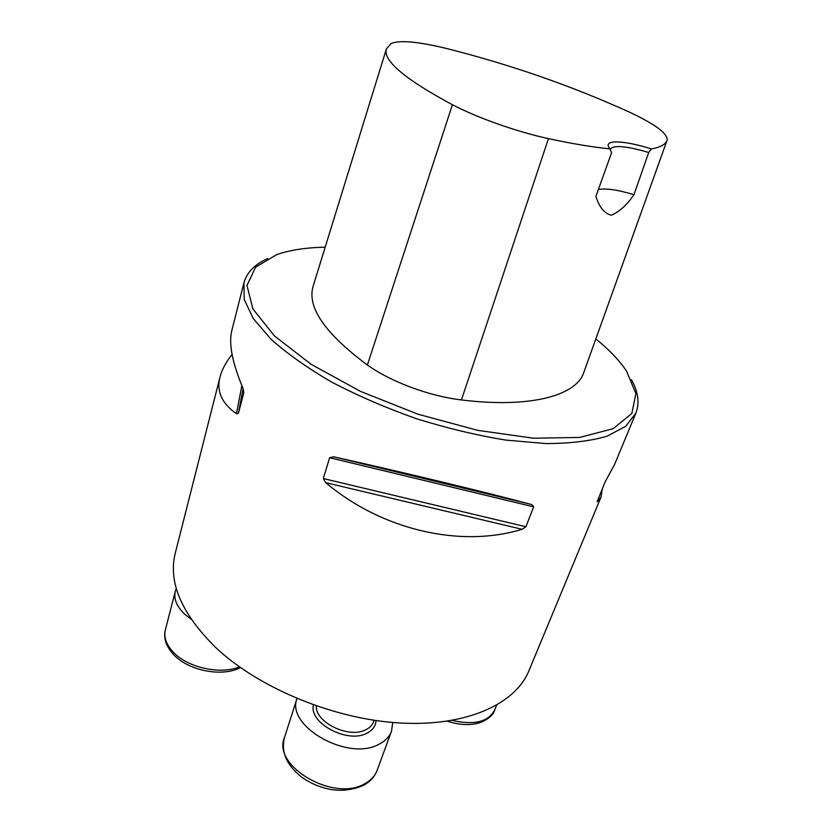 <?xml version="1.0" encoding="UTF-8"?>
<svg xmlns="http://www.w3.org/2000/svg" width="832" height="832" viewBox="0 0 832 832"><rect width="100%" height="100%" fill="white"/><g stroke="black" fill="none" stroke-linecap="round" stroke-linejoin="round"><path stroke-width="1.25" d="M267.561 258.586C254.717 264.326 246.834 272.428 243.922 282.88L244.213 299.416L253.178 318.458L271.066 339.29C287.321 353.777 307.58 368.077 331.854 382.19C358.01 395.824 386.194 407.992 416.385 418.694C446.971 428.21 476.819 435.344 505.939 440.097L546.094 443.581C570.284 443.487 590.626 441.022 607.11 436.197L625.695 426.306L635.835 413.254C639.756 403.135 638.3 391.924 631.457 379.642M243.922 282.88L231.878 330.273C228.498 343.346 232.242 362.794 243.11 388.596L243.807 392.839L238.451 413.109L236.486 413.722C221.77 403.447 216.289 391.175 220.043 376.896L175.25 553.207C168.002 582.348 181.605 613.902 216.06 647.858C259.366 688.501 334.838 719.545 400.837 723.05C466.95 726.596 515.507 703.851 528.882 670.842L601.068 496.974L597.438 501.634L597.23 500.989M525.886 526.75L522.111 529.298C460.73 548.07 382.21 530.296 325.697 482.654L323.305 478.546L329.638 457.725L333.601 456.799C400.889 471.734 482.373 491.4 531.742 504.556L533.655 506.854L525.886 526.75L323.305 478.546M220.043 376.896C221.946 369.606 225.961 362.138 232.097 354.505M602.326 488.644L601.068 496.974M597.137 501.654L605.134 481.874L614.578 464.454L635.835 413.254M648.71 152.485L651.404 148.938C624.25 140.223 602.67 139.36 609.357 147.982L611.624 152.578L595.847 196.529L596.201 197.309C599.57 207.584 604.614 213.543 611.312 215.197C619.33 211.858 626.881 205.026 633.963 194.688L648.71 152.485C626.652 146.058 613.902 144.882 610.48 148.959L610.355 149.552M610.074 148.876C592.561 147.139 572.021 143.718 548.454 138.622C517.109 131.882 477.402 117.842 452.41 104.718C404.737 79.082 382.741 60.476 386.402 48.89L391.175 43.514C399.63 39.894 418.33 41.61 447.252 48.662C511.295 64.896 571.927 86.008 629.169 112.008C654.867 124.051 667.534 133.37 667.181 139.984L667.108 140.202C665.704 144.373 660.473 147.285 651.404 148.938M386.402 48.89L313.217 285.938C306.717 306.966 324.771 333.32 367.38 365.009C390.728 381.784 429.593 396.261 461.438 399.942C530.889 408.502 576.607 395.45 583.846 372.33L667.108 140.202M325.177 247.218C306.145 247.53 289.973 250.006 276.671 254.654L255.632 267.124L246.979 285.428L252.824 308.807L274.31 335.806L310.981 364.218L360.35 391.31L417.882 414.18L477.651 430.331L533.406 438.214L579.8 437.424L613.174 428.678L631.862 413.462L635.887 393.619L626.517 371.03C619.341 360.339 609.107 349.648 595.816 338.946M598.364 189.53C605.81 188.074 617.677 189.8 633.963 194.688M191.162 619.247L184.642 614.141C176.665 606.455 173.555 598.842 175.313 591.302L176.322 588.494M392.735 722.478L391.518 731.141C389.48 736.601 385.362 740.927 379.174 744.13C348.598 761.977 285.605 726.294 296.993 698.558L284.398 737.724C272.116 766.22 334.121 802.454 364.801 783.671C370.958 780.322 375.086 775.84 377.177 770.234C374.754 776.651 370.209 781.674 363.553 785.325C352.706 789.953 341.692 791.315 330.512 789.422C319.883 787.363 310.284 783.276 301.704 777.161C286.666 765.211 280.894 752.066 284.398 737.724M548.454 138.622L461.438 399.942M452.41 104.718L367.38 365.009M238.451 413.109L243.069 388.513M236.486 413.722L241.842 385.611M522.111 529.298L325.697 482.654M533.655 506.854L329.638 457.725M531.742 504.556L333.601 456.799M175.313 591.302L165.36 629.886C163.54 637.645 166.535 645.414 174.325 653.193C189.166 668.096 221.135 674.69 239.408 666.827M316.306 705.952C315.12 722.467 349.315 738.982 365.934 729.695C369.803 727.761 372.351 725.109 373.599 721.718L374.109 720.283M376.022 720.564C375.69 726.034 372.674 730.236 366.985 733.158C347.797 743.995 308.578 723.07 313.446 704.943M452.223 720.398C474.126 725.39 488.259 721.958 494.634 710.091L496.61 705.234M240.521 667.618C222.446 677.05 190.081 671.133 174.626 655.637C166.286 647.046 163.186 638.456 165.36 629.886M391.518 731.141L377.177 770.234M447.356 721.188C460.034 725.296 471.328 725.66 481.229 722.27C489.112 718.578 493.574 714.522 494.634 710.091"/></g></svg>
